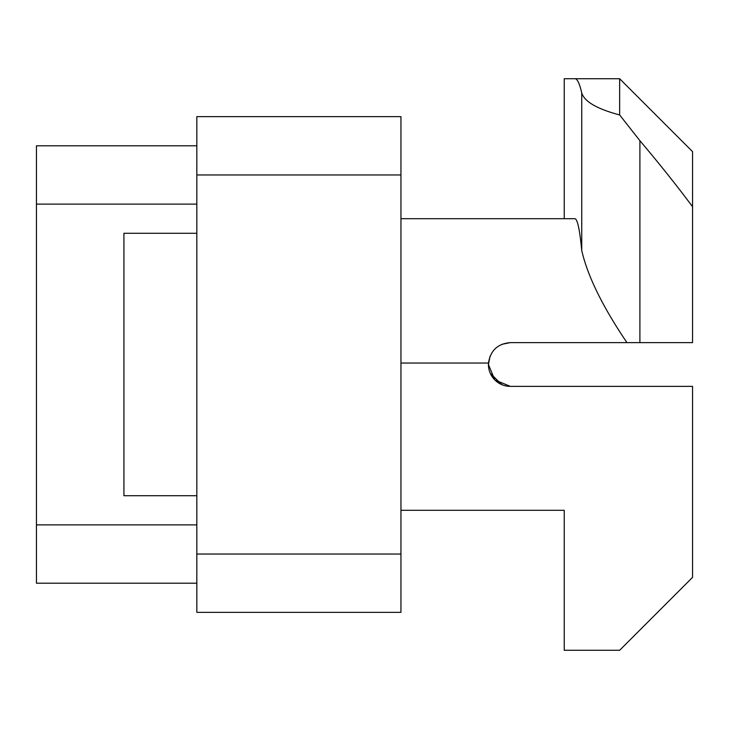 <?xml version="1.0" encoding="UTF-8"?>
<svg xmlns="http://www.w3.org/2000/svg" width="729" height="729" viewBox="0 0 729 729"><rect width="100%" height="100%" fill="white"/><g stroke="black" fill="none" stroke-linecap="round" stroke-linejoin="round"><path stroke-width="1.09" d="M490.28 373.294L501.898 384.693M564.246 510.3L400.95 510.3L564.246 510.3L564.246 650.268L619.65 650.268L692.55 577.368L692.55 386.37L510.3 386.37L494.836 379.964L488.43 364.5L494.836 379.964L510.3 386.37A21.87 21.87 0 0 1 488.43 364.5L490.07 356.18M400.95 363.042L488.476 363.042C490.444 350.512 497.716 343.705 510.3 342.63L501.916 344.298M490.07 356.189L488.43 364.5A21.87 21.87 0 0 1 488.476 363.042M400.95 174.96L400.95 116.64L196.83 116.64L196.83 612.36L400.95 612.36L400.95 174.96L196.83 174.96M196.83 233.28L123.93 233.28L123.93 495.72L196.83 495.72M196.83 145.8L36.45 145.8L36.45 583.2L196.83 583.2M639.898 342.63L639.898 140.697L619.65 114.954C597.033 108.94 584.394 101.595 581.742 92.929C579.564 83.516 577.322 78.787 575.026 78.732L619.65 78.732L692.55 151.632L692.55 342.63L510.3 342.63M639.898 140.697C659.463 163.843 677.013 185.849 692.55 206.708M400.95 218.7L574.917 218.7C577.468 219.065 579.737 229.681 581.742 250.521C587.638 276.182 602.719 306.882 626.967 342.63M564.246 218.7L564.246 78.732L575.026 78.732M619.65 78.732L619.65 114.954M400.95 554.04L196.83 554.04M36.45 204.12L196.83 204.12M36.45 524.88L196.83 524.88M581.742 250.521L581.742 92.929"/></g></svg>
